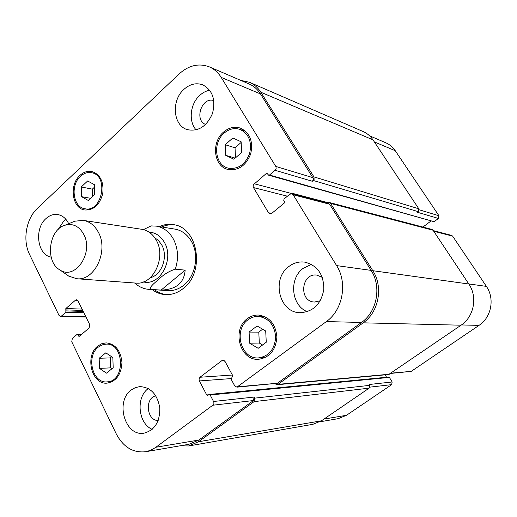 <?xml version="1.0" encoding="UTF-8"?>
<svg xmlns="http://www.w3.org/2000/svg" width="517" height="517" viewBox="0 0 517 517"><rect width="100%" height="100%" fill="white"/><g stroke="black" fill="none" stroke-linecap="round" stroke-linejoin="round"><path stroke-width="0.78" d="M175.308 269.17L185.151 270.145L161.091 290.095L151.029 289.43C148.075 288.001 154.977 282.605 159.062 279.044C163.844 274.372 169.259 271.082 175.308 269.17C178.798 258.403 178.132 248.322 173.318 238.925C169.162 231.687 163.514 227.422 156.38 226.136L151.113 225.903L143.409 229.613M185.151 270.145C184.142 282.928 176.123 289.578 161.091 290.095M174.494 224.876C170.119 224.404 165.847 225.108 161.679 226.989M154.609 289.746C158.254 292.499 162.26 294.134 166.629 294.651M134.607 282.986C139.041 286.935 143.926 289.068 149.258 289.391L167.915 290.619C173.602 290.929 178.908 289.113 183.832 285.171C195.607 275.975 199.349 254.894 191.529 241.562C187.432 234.518 181.868 230.362 174.843 229.096L156.38 226.136M159.249 226.601C163.831 224.533 168.516 223.887 173.292 224.643C198.056 227.079 205.436 272.071 183.309 288.441C177.77 292.868 171.806 294.929 165.414 294.612C160.58 294.289 156.16 292.616 152.153 289.585M150.221 277.732C161.834 275.199 168.452 256.342 161.666 244.812L158.609 240.644L154.725 237.723M66.835 274.779L68.748 276.117L76.742 278.741L135.797 283.077C152.967 285.41 166.552 257.421 156.263 240.211C152.741 233.994 147.94 230.356 141.852 229.302L83.321 220.391L74.939 221.173L72.774 222.052M76.742 278.741C94.624 281.229 108.964 250.771 98.301 232.139C94.65 225.412 89.654 221.496 83.321 220.391M83.657 234.195C78.985 226.071 72.723 223.092 64.883 225.257C48.611 229.8 45.005 261.841 59.856 269.893C75.068 280.718 94.152 252.651 83.657 234.195M268.672 175.224L269.499 175.024L275.522 169.86L276.143 168.458L275.936 166.694L221.192 77.388C218.148 72.496 214.2 68.994 209.366 66.88C198.838 62.945 188.77 65.291 179.153 73.918L37.34 208.448C26.083 218.749 22.438 240.321 29.534 254.39L58.983 315.344L60.45 316.423L61.504 316.016L65.866 312.242L65.84 308.539L75.417 300.228L76.542 299.808L77.996 300.881L89.719 324.592L89.124 328.024L79.347 336.257L78.939 336.418L77.809 334.945L76.775 334.654L72.341 338.402L71.76 341.789L116.235 433.847C123.246 447.076 133.018 453.034 145.555 451.735L150.156 450.449L155.203 447.748L213.314 404.843L213.909 403.538L213.818 402.032L210.154 394.982L209.301 394.465L207.575 395.473L206.722 394.956L199.329 380.945L199.019 378.916L199.989 377.248L221.877 360.627L223.014 360.213L225.044 361.473L232.695 375.581L231.189 379.323L234.724 385.863L236.915 387.162L326.369 321.58C342.797 310.097 347.799 282.928 336.606 265.602L293.178 194.78L291.834 193.759L289.772 194.263L284.053 198.967L283.775 200.518L284.447 201.617L284.163 203.168L271.826 213.295L269.932 213.799L268.51 212.745L253.472 187.568L253.091 186.178L253.427 184.698L266.203 173.576L267.024 173.369L268.672 175.224L434.106 221.696L438.435 218.465L438.939 215.751L395.259 150.725C392.791 147.106 389.618 144.45 385.734 142.75L369.571 135.797M422.906 227.06L430.874 221.095M390.626 373.429L411.222 371.374L479.007 325.38C491.402 317.386 494.982 298.561 486.381 286.379L452.627 236.12L451.58 235.377L433.317 230.621M386.567 377.248L385.113 374.851M319.842 421.814L338.183 418.667L346.493 415.3L391.673 384.642L392.164 381.985L389.385 377.404L388.7 377.042L209.301 394.465M232.883 137.955L241.129 141.8L241.633 152.496L233.871 159.249L225.696 155.32L225.212 144.721L232.883 137.955M241.155 142.434L235.035 147.797L235.5 157.834M225.212 144.721L235.035 147.797M225.696 155.32L235.17 158.118M257.091 325.975L265.712 331.003L266.261 342.228L258.164 348.309L249.614 343.198L249.091 332.088L257.091 325.975M262.63 329.206L258.791 332.121L259.314 343.042L262.584 344.988M249.091 332.088L258.791 332.121M249.614 343.198L259.314 343.042M105.804 352.827L112.848 357.531L113.184 367.742L106.47 373.151L99.484 368.388L99.161 358.268L105.804 352.827M111.678 356.749L110.257 357.9L110.593 367.865L111.918 368.763M99.161 358.268L110.257 357.9M99.484 368.388L110.593 367.865M87.644 180.976L94.417 184.692L94.727 194.47L88.258 200.441L81.544 196.66L81.247 186.973L87.644 180.976M94.495 187.141L92.33 189.144L92.562 196.466M81.247 186.973L92.33 189.144M81.544 196.66L90.565 198.315M247.921 319.861C233.109 330.117 241.09 359.489 258.506 357.9C268.956 356.258 274.676 349.305 275.677 337.032C274.488 324.799 268.678 317.923 258.248 316.417C254.493 316.339 251.049 317.49 247.921 319.861M262.946 357.712L264.077 358.1M263.799 316.152L262.675 316.553M247.281 318.718C250.629 316.171 254.319 314.95 258.345 315.04C269.447 316.663 275.632 323.991 276.892 337.026C275.832 350.099 269.738 357.518 258.623 359.283C240.017 361.021 231.474 329.672 247.281 318.718M224.113 133.127C212.455 142.711 214.923 165.123 228.087 168.09C237.91 169.589 245.077 164.768 249.582 153.627C252.115 141.839 248.89 133.748 239.894 129.373C234.343 127.667 229.083 128.92 224.113 133.127M233.367 169.544L233.697 169.809M245.51 131.137L245.09 131.169M223.506 132.106C228.811 127.602 234.434 126.271 240.373 128.1C249.944 132.785 253.382 141.406 250.68 153.963C245.872 165.834 238.24 170.978 227.777 169.402C213.721 166.261 211.059 142.343 223.506 132.106M80.445 176.349C70.041 185.345 73.078 207.44 85.021 208.784C102.211 212.694 109.106 175.554 91.671 172.736C87.67 171.974 83.928 173.176 80.445 176.349M79.954 175.399C83.67 172.006 87.664 170.72 91.948 171.541C100.356 174.584 103.962 181.926 102.76 193.558C99.716 204.829 93.745 210.303 84.853 209.992C72.102 208.577 68.851 185.002 79.954 175.399M98.314 347.12C85.822 356.368 92.549 383.633 107.077 381.863C125.605 381.624 124.5 342.823 106.082 344.135L102.03 344.929L98.314 347.12M97.797 346.073L101.771 343.721L106.108 342.881C115.362 343.941 120.648 350.436 121.96 362.352C121.314 374.373 116.39 381.294 107.174 383.116C91.664 385.029 84.478 355.942 97.797 346.073M131.247 389.98L135.292 387.64L139.7 386.606C150.628 387.117 157.33 394.193 159.798 407.835C159.986 421.782 154.745 430.222 144.062 433.149C125.082 436.904 114.832 401.438 131.247 389.98M288.829 266.552C293.611 262.901 298.865 261.415 304.584 262.1C317.36 265.279 323.778 274.34 323.836 289.294C321.193 304.015 313.296 311.822 300.151 312.714C279.225 312.843 271.179 279.057 288.829 266.552M183.89 89.389C189.888 84.064 196.176 82.546 202.748 84.833C212.687 90.275 215.925 99.839 212.461 113.527C206.794 126.374 198.463 131.757 187.464 129.67C173.117 125.838 170.965 100.641 183.89 89.389M51.144 257.078C37.398 255.094 33.948 228.889 45.923 218.633C49.535 215.337 53.458 213.967 57.678 214.529C62.441 215.389 66.111 218.452 68.683 223.712M148.308 388.532L148.179 388.629C135.687 397.431 138.155 423.455 152.179 429.356M155.824 395.828C144.469 397.961 146.608 420.838 158.183 420.502M311.467 264.355L303.175 268.342C288.706 278.669 291.187 305.573 307.331 311.699M322.324 277.377L316.798 275.109C301.094 272.717 298.561 301.624 314.446 302.038L320.281 300.771M209.708 90.204C206.083 90.895 202.754 92.627 199.736 95.386C190.12 103.885 188.291 121.353 196.117 129.903M213.818 100.595C201.901 96.453 193.81 120.183 205.63 124.455M65.963 219.408L63.617 221.237L58.104 229.535M198.502 441.751L321.438 420.819L312.895 424.315L188.64 445.964L198.502 441.751L254.067 401.631L254.694 398.142L254.099 397.056L253.472 400.546L198.799 440.064L188.86 444.303L145.555 451.735M291.834 193.759L328.353 203.271L329.633 204.228L371.096 270.385C381.759 286.541 377.074 311.777 361.506 322.453L277.377 383.265L236.915 387.162M292.299 193.875L292.732 193.423L292.215 193.856M209.366 66.88L249.136 83.987C253.782 86.022 257.582 89.344 260.516 93.958L313.302 178.436L313.263 179.851L312.339 181.273L275.109 170.293M240.722 80.368L249.517 82.3C254.138 84.329 257.905 87.638 260.827 92.22L313.948 176.892L314.129 179.341L312.339 181.273M327.3 203L329.335 202.49L330.615 203.446L372.815 270.708C383.498 286.883 378.812 312.145 363.205 322.834L277.991 384.357L277.009 384.732L275.057 383.756M188.64 445.964L180.071 445.809M438.435 218.465L417.478 212.28L418.285 211.666L418.815 208.81L372.951 139.823C370.411 136.061 367.141 133.302 363.147 131.544L249.517 82.3M277.009 384.732L388.635 374.528L461.061 325.199C474.031 316.759 477.805 296.868 468.822 284.007L433.059 230.227L431.973 229.445L329.335 202.49M321.438 420.819L369.125 388.157L369.642 385.365L369.125 384.499L392.164 381.985M143.474 281.92C159.999 286.231 174.559 259.256 164.425 242.447C160.684 235.972 155.565 232.534 149.083 232.133M149.258 289.391L151.029 289.43M85.757 316.585L61.504 316.016M77.615 300.325L75.417 300.228M198.799 440.064L155.888 447.257M253.472 400.546L212.926 405.212M254.099 397.056L213.592 401.483M232.398 375.032L199.989 377.248M231.047 378.593L199.329 380.945M224.178 360.53L221.877 360.627M277.377 383.265L237.943 386.768M361.506 322.453L326.369 321.58M371.096 270.385L336.606 265.602M329.633 204.228L293.178 194.78M271.658 213.424L268.51 212.745M287.426 196.195L253.472 187.568M292.357 193.733L254.151 183.768M312.992 177.68L275.8 166.442M260.516 93.958L221.192 77.388M323.985 419.074L346.493 415.3M369.855 387.149L391.673 384.642M391.007 373.171L411.222 371.374M461.429 324.941L479.007 325.38M468.77 283.936L486.381 286.379M433.718 231.222L452.627 236.12M419.138 209.766L438.939 215.751M374.334 141.904L395.259 150.725M260.827 92.22L372.951 139.823M313.948 176.892L418.815 208.81M313.302 180.485L418.285 211.666M269.499 175.024L434.106 221.696M266.203 173.576L267.657 173.99M292.732 193.423L327.888 202.625M330.615 203.446L433.059 230.227M372.815 270.708L468.822 284.007M363.205 322.834L461.061 325.199M277.991 384.357L389.469 374.224M206.722 394.956L208.713 394.762M210.154 394.982L389.385 377.404M254.694 398.142L369.642 385.365M254.067 401.631L369.125 388.157M77.809 334.945L80.917 334.938M78.313 335.972L79.696 335.966M65.84 308.539L82.054 309.082M65.607 309.89L82.72 310.433M66.098 310.898L83.205 311.415M65.866 312.242L83.87 312.759M59.856 269.893L68.748 276.117M64.883 225.257L74.939 221.173M258.506 357.9L265.169 357.622M258.248 316.417L264.898 316.624M228.087 168.09L234.111 169.75M239.894 129.373L245.827 131.428M85.021 208.784L90.158 209.643M91.671 172.736L96.769 173.848M107.077 381.863L112.557 381.501M106.082 344.135L111.549 344.057M60.45 316.423L85.971 317.011M81.447 334.493L77.188 334.499"/></g></svg>
